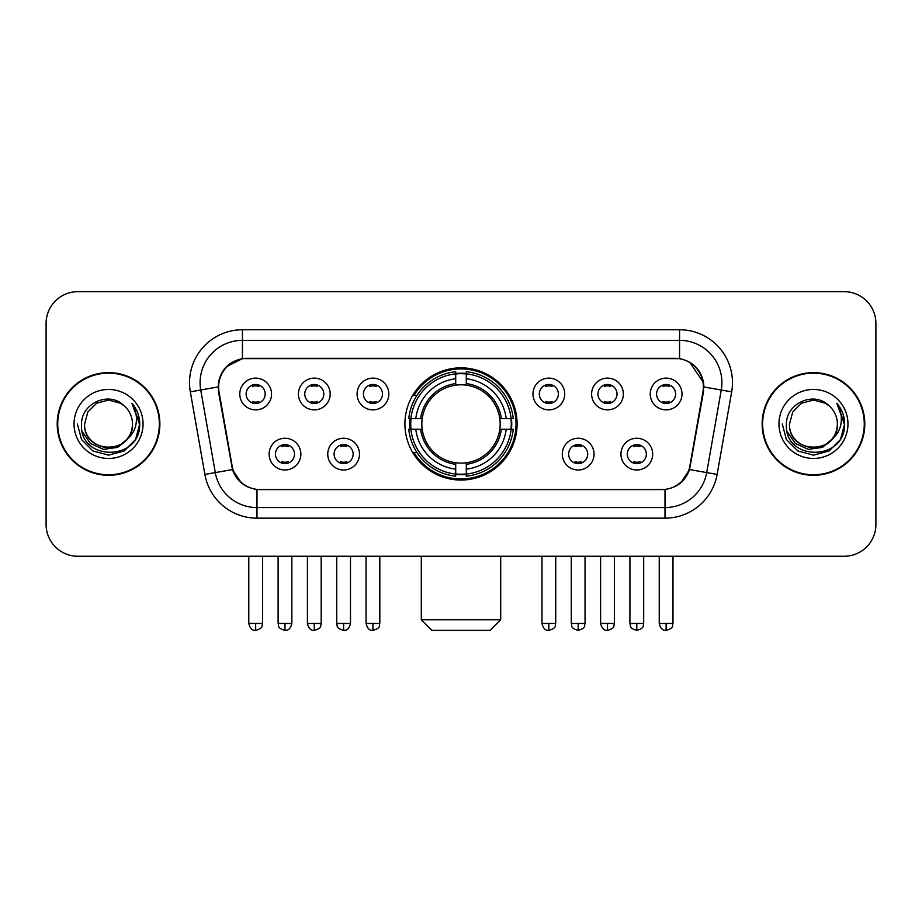 <?xml version="1.0" encoding="UTF-8"?>
<svg xmlns="http://www.w3.org/2000/svg" width="922" height="922" viewBox="0 0 922 922"><rect width="100%" height="100%" fill="white"/><g stroke="black" fill="none" stroke-linecap="round" stroke-linejoin="round"><path stroke-width="1.38" d="M404.908 423.959A56.092 56.092 0 0 0 461 480.051A56.092 56.092 0 0 0 517.092 423.959A56.092 56.092 0 0 0 461 367.855A56.092 56.092 0 0 0 404.908 423.959M359.499 454.12A15.881 15.881 0 0 1 343.618 470.001A15.881 15.881 0 0 1 327.748 454.12A15.881 15.881 0 0 1 343.618 438.25A15.881 15.881 0 0 1 359.499 454.12M334.098 454.12A9.531 9.531 0 0 0 343.618 463.651A9.531 9.531 0 0 0 353.149 454.12A9.531 9.531 0 0 0 343.618 444.6A9.531 9.531 0 0 0 334.098 454.12M594.045 454.12A15.881 15.881 0 0 1 578.163 470.001A15.881 15.881 0 0 1 562.293 454.12A15.881 15.881 0 0 1 578.163 438.25A15.881 15.881 0 0 1 594.045 454.12M568.644 454.12A9.531 9.531 0 0 0 578.163 463.651A9.531 9.531 0 0 0 587.694 454.12A9.531 9.531 0 0 0 578.163 444.6A9.531 9.531 0 0 0 568.644 454.12M652.684 454.12A15.881 15.881 0 0 1 636.802 470.001A15.881 15.881 0 0 1 620.932 454.12A15.881 15.881 0 0 1 636.802 438.25A15.881 15.881 0 0 1 652.684 454.12M627.283 454.12A9.531 9.531 0 0 0 636.802 463.651A9.531 9.531 0 0 0 646.334 454.12A9.531 9.531 0 0 0 636.802 444.6A9.531 9.531 0 0 0 627.283 454.12M300.86 454.12A15.881 15.881 0 0 1 284.99 470.001A15.881 15.881 0 0 1 269.109 454.12A15.881 15.881 0 0 1 284.99 438.25A15.881 15.881 0 0 1 300.86 454.12M275.459 454.12A9.531 9.531 0 0 0 284.99 463.651A9.531 9.531 0 0 0 294.51 454.12A9.531 9.531 0 0 0 284.99 444.6A9.531 9.531 0 0 0 275.459 454.12M330.18 394.005A15.881 15.881 0 0 1 314.298 409.875A15.881 15.881 0 0 1 298.428 394.005A15.881 15.881 0 0 1 314.298 378.124A15.881 15.881 0 0 1 330.18 394.005M304.779 394.005A9.531 9.531 0 0 0 314.298 403.525A9.531 9.531 0 0 0 323.829 394.005A9.531 9.531 0 0 0 314.298 384.474A9.531 9.531 0 0 0 304.779 394.005M388.819 394.005A15.881 15.881 0 0 1 372.937 409.875A15.881 15.881 0 0 1 357.068 394.005A15.881 15.881 0 0 1 372.937 378.124A15.881 15.881 0 0 1 388.819 394.005M363.418 394.005A9.531 9.531 0 0 0 372.937 403.525A9.531 9.531 0 0 0 382.469 394.005A9.531 9.531 0 0 0 372.937 384.474A9.531 9.531 0 0 0 363.418 394.005M564.725 394.005A15.881 15.881 0 0 1 548.844 409.875A15.881 15.881 0 0 1 532.974 394.005A15.881 15.881 0 0 1 548.844 378.124A15.881 15.881 0 0 1 564.725 394.005M539.324 394.005A9.531 9.531 0 0 0 548.844 403.525A9.531 9.531 0 0 0 558.375 394.005A9.531 9.531 0 0 0 548.844 384.474A9.531 9.531 0 0 0 539.324 394.005M623.364 394.005A15.881 15.881 0 0 1 607.483 409.875A15.881 15.881 0 0 1 591.613 394.005A15.881 15.881 0 0 1 607.483 378.124A15.881 15.881 0 0 1 623.364 394.005M597.963 394.005A9.531 9.531 0 0 0 607.483 403.525A9.531 9.531 0 0 0 617.014 394.005A9.531 9.531 0 0 0 607.483 384.474A9.531 9.531 0 0 0 597.963 394.005M682.003 394.005A15.881 15.881 0 0 1 666.122 409.875A15.881 15.881 0 0 1 650.241 394.005A15.881 15.881 0 0 1 666.122 378.124A15.881 15.881 0 0 1 682.003 394.005M656.591 394.005A9.531 9.531 0 0 0 666.122 403.525A9.531 9.531 0 0 0 675.642 394.005A9.531 9.531 0 0 0 666.122 384.474A9.531 9.531 0 0 0 656.591 394.005M271.541 394.005A15.881 15.881 0 0 1 255.671 409.875A15.881 15.881 0 0 1 239.789 394.005A15.881 15.881 0 0 1 255.671 378.124A15.881 15.881 0 0 1 271.541 394.005M246.139 394.005A9.531 9.531 0 0 0 255.671 403.525A9.531 9.531 0 0 0 265.19 394.005A9.531 9.531 0 0 0 255.671 384.474A9.531 9.531 0 0 0 246.139 394.005M219.056 391.873A28.582 28.582 0 0 1 247.2 358.335L674.8 358.335A28.582 28.582 0 0 1 702.944 391.873L689.875 465.967A28.582 28.582 0 0 1 661.731 489.582L260.269 489.582A28.582 28.582 0 0 1 232.125 465.967L219.056 391.873M409.944 429.249A51.332 51.332 0 0 1 409.944 418.669M57.21 423.959A51.332 51.332 0 0 0 108.542 475.291A51.332 51.332 0 0 0 159.875 423.959A51.332 51.332 0 0 0 108.542 372.626A51.332 51.332 0 0 0 57.21 423.959M762.125 423.959A51.332 51.332 0 0 0 813.458 475.291A51.332 51.332 0 0 0 864.79 423.959A51.332 51.332 0 0 0 813.458 372.626A51.332 51.332 0 0 0 762.125 423.959M218.41 382.676C221.153 369.434 229.163 361.424 242.44 358.646L679.56 358.646C692.825 361.412 700.835 369.422 703.59 382.676L703.474 391.873L689.529 469.563C685.357 481.065 677.174 487.703 665.004 489.444L256.996 489.444C244.849 487.726 236.677 481.088 232.471 469.563L218.526 391.873L218.41 382.676M226.524 366.633L242.44 358.646L242.44 340.345L679.56 340.345A42.331 42.331 0 0 1 721.258 390.029L706.701 472.583A42.331 42.331 0 0 1 665.004 507.573L256.996 507.573A42.331 42.331 0 0 1 215.299 472.583L200.742 390.029A42.331 42.331 0 0 1 242.44 340.345L242.44 329.753L679.56 329.753L679.56 358.646M689.621 362.162L703.59 382.676L703.912 386.975L731.676 391.862L717.12 474.427A52.923 52.923 0 0 1 665.004 518.152L256.996 518.152A52.923 52.923 0 0 1 204.88 474.427L190.324 391.862A52.923 52.923 0 0 1 242.44 329.753M259.739 489.582L256.996 489.444L256.996 518.152M665.004 518.152L665.004 489.444L662.261 489.582M717.12 474.427L689.529 469.563L680.989 482.586M241.195 482.748L232.471 469.563L204.88 474.427M690.405 465.967L690.232 466.866M231.768 466.866L231.595 465.967M190.324 391.862L218.088 386.906M875.9 323.403A31.751 31.751 0 0 0 844.149 291.652L77.851 291.652A31.751 31.751 0 0 0 46.1 323.403L46.1 524.503A31.751 31.751 0 0 0 77.851 556.254L844.149 556.254A31.751 31.751 0 0 0 875.9 524.503L875.9 323.403L875.9 524.503M46.1 323.403L46.1 524.503M844.149 291.652L77.851 291.652M77.851 556.254L844.149 556.254M159.356 423.959A50.802 50.802 0 0 0 108.542 373.156A50.802 50.802 0 0 0 57.74 423.959A50.802 50.802 0 0 0 108.542 474.761A50.802 50.802 0 0 0 159.356 423.959M128.4 438.042L117.601 447.389L103.448 449.36L90.425 443.47L82.289 431.715M132.468 423.959C133.932 454.811 83.164 454.811 84.628 423.959L87.832 411.996L96.591 403.237L108.542 400.033L120.505 403.237L124.216 405.887C109.534 390.502 81.274 403.168 81.539 423.959C78.854 460.885 138.726 461.853 139.695 425.745L139.741 423.959C139.648 416.11 137.044 409.218 131.915 403.283C135.811 409.691 137.194 416.583 136.041 423.959C134.923 430.228 131.869 435.357 126.879 439.321A23.926 23.926 0 0 0 132.468 423.959C133.932 454.811 83.164 454.811 84.628 423.959L87.832 411.996L96.591 403.237L108.542 400.033L120.505 403.237L124.216 405.887L120.505 403.237L108.542 400.033L96.591 403.237L87.832 411.996L84.628 423.959C83.164 454.811 133.932 454.811 132.468 423.959A23.926 23.926 0 0 0 124.216 405.887M126.879 439.321C114.178 456.482 83.383 445.51 84.628 423.959M74.037 423.959A34.506 34.506 0 0 0 108.542 458.465A34.506 34.506 0 0 0 143.048 423.959A34.506 34.506 0 0 0 108.542 389.453A34.506 34.506 0 0 0 74.037 423.959M131.915 403.283L139.729 424.858L138.277 414.508L139.729 424.858L138.277 414.508L139.729 424.858L132.146 403.548L139.729 424.858L132.146 403.548L139.741 423.959L135.569 439.552L124.147 450.973L108.542 455.157L92.949 450.973L81.528 439.552L77.356 423.959M132.146 403.548L139.729 424.881M864.26 423.959A50.802 50.802 0 0 0 813.458 373.156A50.802 50.802 0 0 0 762.644 423.959A50.802 50.802 0 0 0 813.458 474.761A50.802 50.802 0 0 0 864.26 423.959M833.304 438.042L822.505 447.389L808.352 449.36L795.329 443.47L787.192 431.715M837.372 423.959C838.836 454.811 788.068 454.811 789.532 423.959L792.736 411.996L801.495 403.237L813.458 400.033L825.409 403.237L829.12 405.887C814.449 390.502 786.178 403.168 786.443 423.959C783.758 460.885 843.63 461.853 844.598 425.745L844.644 423.959C844.564 416.11 841.947 409.218 836.819 403.283C840.726 409.691 842.097 416.583 840.945 423.959C839.827 430.228 836.773 435.357 831.782 439.321A23.926 23.926 0 0 0 837.372 423.959C838.836 454.811 788.068 454.811 789.532 423.959L792.736 411.996L801.495 403.237L813.458 400.033L825.409 403.237L829.12 405.887L825.409 403.237L813.458 400.033L801.495 403.237L792.736 411.996L789.532 423.959C788.068 454.811 838.836 454.811 837.372 423.959A23.926 23.926 0 0 0 829.12 405.887M831.782 439.321C819.082 456.482 788.287 445.51 789.532 423.959M778.952 423.959A34.506 34.506 0 0 0 813.458 458.465A34.506 34.506 0 0 0 847.963 423.959A34.506 34.506 0 0 0 813.458 389.453A34.506 34.506 0 0 0 778.952 423.959M836.819 403.283L844.633 424.858L843.181 414.508L844.633 424.858L843.181 414.508L844.633 424.858L837.049 403.548L844.633 424.858L837.049 403.548L844.644 423.959L840.472 439.552L829.051 450.973L813.458 455.157L797.853 450.973L786.431 439.552L782.259 423.959M837.049 403.548L844.633 424.881M490.112 630.348L431.888 630.348L421.308 619.768L500.692 619.768L490.112 630.348M466.29 474.058L466.29 476.19A52.496 52.496 0 0 0 513.231 429.249L511.099 429.249A50.376 50.376 0 0 1 466.29 474.058L466.29 469.16A45.512 45.512 0 0 0 506.201 429.249L499.805 429.249A39.162 39.162 0 0 0 466.29 385.154L466.29 373.848A50.376 50.376 0 0 1 511.099 418.669L513.231 418.669A52.496 52.496 0 0 0 466.29 371.727L466.29 373.848M410.901 429.249L408.769 429.249A52.496 52.496 0 0 0 455.71 476.19L455.71 474.058A50.376 50.376 0 0 1 410.901 429.249L415.799 429.249A45.512 45.512 0 0 0 455.71 469.16L455.71 462.763A39.162 39.162 0 0 0 499.805 429.249L501.361 429.249A40.706 40.706 0 0 1 466.29 464.319L466.29 469.16M455.71 373.848L455.71 371.727A52.496 52.496 0 0 0 408.769 418.669L410.901 418.669A50.376 50.376 0 0 1 455.71 373.848L455.71 378.758A45.512 45.512 0 0 0 415.799 418.669L422.195 418.669A39.162 39.162 0 0 0 455.71 462.763L455.71 464.319A40.706 40.706 0 0 1 420.639 429.249L415.799 429.249M411.005 429.249A50.272 50.272 0 0 1 411.005 418.669M466.29 373.963A50.272 50.272 0 0 0 455.71 373.963M510.995 418.669A50.272 50.272 0 0 1 510.995 429.249M511.099 418.669L506.201 418.669A45.512 45.512 0 0 0 466.29 378.758M506.201 429.249L511.099 429.249M455.71 469.16L455.71 474.058M499.805 418.669L506.201 418.669M466.29 462.821L466.29 464.319M455.71 462.763A39.162 39.162 0 0 1 422.195 429.249L420.639 429.249M466.29 473.954A50.272 50.272 0 0 1 455.71 473.954M415.799 418.669L410.901 418.669M455.71 385.085L455.71 378.758M466.29 385.154A39.162 39.162 0 0 0 422.195 418.669L420.639 418.669A40.706 40.706 0 0 1 455.71 383.587M466.29 385.085L466.29 383.587A40.706 40.706 0 0 1 501.361 418.669M416.963 395.377L413.966 395.377A55.043 55.043 0 0 1 516.043 423.959A55.043 55.043 0 0 1 413.966 452.529L416.963 452.529M252.49 402.983L252.49 401.473A8.125 8.125 0 0 0 258.84 401.473L258.84 402.983M258.84 385.016L258.84 386.525A8.125 8.125 0 0 0 252.49 386.525L252.49 385.016M311.129 402.983L311.129 401.473A8.125 8.125 0 0 0 317.479 401.473L317.479 402.983M317.479 385.016L317.479 386.525A8.125 8.125 0 0 0 311.129 386.525L311.129 385.016M369.768 402.983L369.768 401.473A8.125 8.125 0 0 0 376.118 401.473L376.118 402.983M376.118 385.016L376.118 386.525A8.125 8.125 0 0 0 369.768 386.525L369.768 385.016M545.674 402.983L545.674 401.473A8.125 8.125 0 0 0 552.024 401.473L552.024 402.983M552.024 385.016L552.024 386.525A8.125 8.125 0 0 0 545.674 386.525L545.674 385.016M604.313 402.983L604.313 401.473A8.125 8.125 0 0 0 610.664 401.473L610.664 402.983M610.664 385.016L610.664 386.525A8.125 8.125 0 0 0 604.313 386.525L604.313 385.016M662.941 402.983L662.941 401.473A8.125 8.125 0 0 0 669.291 401.473L669.291 402.983M669.291 385.016L669.291 386.525A8.125 8.125 0 0 0 662.941 386.525L662.941 385.016M281.809 463.098L281.809 461.588A8.125 8.125 0 0 0 288.16 461.588L288.16 463.098M288.16 445.142L288.16 446.651A8.125 8.125 0 0 0 281.809 446.651L281.809 445.142M340.449 463.098L340.449 461.588A8.125 8.125 0 0 0 346.799 461.588L346.799 463.098M346.799 445.142L346.799 446.651A8.125 8.125 0 0 0 340.449 446.651L340.449 445.142M574.994 463.098L574.994 461.588A8.125 8.125 0 0 0 581.344 461.588L581.344 463.098M581.344 445.142L581.344 446.651A8.125 8.125 0 0 0 574.994 446.651L574.994 445.142M633.633 463.098L633.633 461.588A8.125 8.125 0 0 0 639.983 461.588L639.983 463.098M639.983 445.142L639.983 446.651A8.125 8.125 0 0 0 633.633 446.651L633.633 445.142M679.56 329.753A52.923 52.923 0 0 1 731.676 391.862M200.742 390.029A42.331 42.331 0 0 1 200.097 382.676M466.29 462.763A39.162 39.162 0 0 0 499.805 429.249M455.71 474.427A50.745 50.745 0 0 0 466.29 474.427M511.468 429.249A50.745 50.745 0 0 0 511.468 418.669M466.29 373.479A50.745 50.745 0 0 0 455.71 373.479M255.671 623.468L248.79 623.468C249.989 628.378 252.282 630.671 255.671 630.348L255.671 623.468L262.551 623.468L262.551 556.254M314.298 623.468L307.418 623.468C308.628 628.378 310.921 630.671 314.298 630.348L314.298 623.468L321.179 623.468L321.179 556.254M372.937 623.468L366.057 623.468C367.256 628.378 369.549 630.671 372.937 630.348L372.937 623.468L379.818 623.468L379.818 556.254M548.844 623.468L541.975 623.468C543.173 628.378 545.467 630.671 548.844 630.348L548.844 623.468L555.724 623.468L555.724 556.254M607.483 623.468L600.602 623.468C601.801 628.378 604.094 630.671 607.483 630.348L607.483 623.468L614.363 623.468L614.363 556.254M666.122 623.468L659.242 623.468C660.44 628.378 662.734 630.671 666.122 630.348L666.122 623.468L673.002 623.468L673.002 556.254M284.99 623.468L278.11 623.468C279.078 625.6 276.635 628.02 284.99 630.348L284.99 623.468L291.859 623.468L291.859 556.254M343.618 623.468L336.737 623.468C337.717 625.6 335.274 628.02 343.618 630.348L343.618 623.468L350.498 623.468L350.498 556.254M578.163 623.468L571.283 623.468C572.262 625.6 569.819 628.02 578.163 630.348L578.163 623.468L585.044 623.468L585.044 556.254M636.802 623.468L629.922 623.468C630.89 625.6 628.458 628.02 636.802 630.348L636.802 623.468L643.683 623.468L643.683 556.254M500.692 556.254L500.692 619.768M421.308 556.254L421.308 619.768M248.79 623.468L248.79 556.254M262.551 623.468C261.571 625.6 264.015 628.02 255.671 630.348M307.418 623.468L307.418 556.254M321.179 623.468C320.211 625.6 322.654 628.02 314.298 630.348M366.057 623.468L366.057 556.254M379.818 623.468C378.85 625.6 381.293 628.02 372.937 630.348M541.975 623.468L541.975 556.254M555.724 623.468C554.756 625.6 557.199 628.02 548.844 630.348M600.602 623.468L600.602 556.254M614.363 623.468C613.395 625.6 615.838 628.02 607.483 630.348M659.242 623.468L659.242 556.254M673.002 623.468C672.034 625.6 674.466 628.02 666.122 630.348M278.11 623.468L278.11 556.254M291.859 623.468C290.661 628.378 288.367 630.671 284.99 630.348M336.737 623.468L336.737 556.254M350.498 623.468C349.3 628.378 347.006 630.671 343.618 630.348M571.283 623.468L571.283 556.254M585.044 623.468C584.075 625.6 586.519 628.02 578.163 630.348M629.922 623.468L629.922 556.254M643.683 623.468C642.715 625.6 645.158 628.02 636.802 630.348"/></g></svg>
